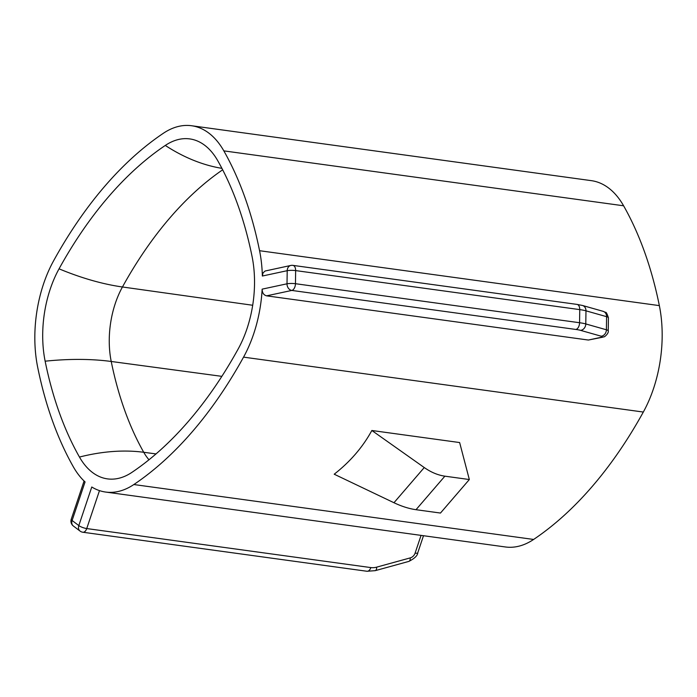 <?xml version="1.0" encoding="UTF-8"?>
<svg xmlns="http://www.w3.org/2000/svg" width="697" height="697" viewBox="0 0 697 697"><rect width="100%" height="100%" fill="white"/><g stroke="black" fill="none" stroke-linecap="round" stroke-linejoin="round"><path stroke-width="1.05" d="M440.469 513.053L416.013 509.699C409.034 508.705 401.69 506.388 393.962 502.729L334.203 474.213C350.234 461.675 362.788 447.099 371.849 430.493L459.637 442.551L469.334 479.536L440.469 513.053M371.849 430.493L424.255 467.548C431.042 472.296 437.916 475.171 444.878 476.173L416.013 509.699M588.364 340.04L600.936 337.339A6.046 4.818 77.9 0 0 602.295 337.287L588.364 340.04L266.594 295.842C263.684 295.066 262.203 292.836 262.15 289.142A100.725 58.496 -82.2 0 1 243.549 357.134A421.493 244.76 97.8 0 1 133.841 484.537A100.725 58.496 97.8 0 1 105.656 492.056A100.725 58.496 97.8 0 1 91.769 487.003L78.813 525.582A6.046 1.525 18.6 0 0 86.733 528.561A6.046 3.511 97.8 0 1 82.865 532.238L366.97 571.261A6.046 3.511 97.8 0 0 370.839 567.585A18.131 14.036 127.2 0 0 376.676 567.14L410.298 557.879A6.046 2.692 74.6 0 1 408.851 561.399L375.23 570.66L366.97 571.261M243.549 357.134L643.322 412.049A100.725 58.496 -82.2 0 0 659.353 305.617L259.572 250.711A100.725 58.496 -82.2 0 1 262.351 276.029L263.048 272.875L265.121 271.011L290.806 265.452A6.046 4.818 77.9 0 0 287.208 270.689L287.007 283.801L262.15 289.142M643.322 412.049A421.493 244.76 97.8 0 1 533.614 539.452A100.725 58.496 97.8 0 1 505.43 546.971L105.656 492.056M659.353 305.617A334.656 194.332 -82.2 0 0 623.606 205.789A100.725 58.496 -82.2 0 0 591.344 180.654L191.57 125.739A100.725 58.496 -82.2 0 0 163.386 133.258A421.493 244.76 97.8 0 0 53.678 260.661A100.725 58.496 97.8 0 0 37.647 367.084A334.656 194.332 97.8 0 0 73.394 466.92A100.725 58.496 97.8 0 0 85.06 481.915L72.105 520.485A6.046 1.525 18.6 0 1 71.242 519.23A6.046 6.046 0 0 0 73.324 525.974A6.046 4.679 -52.8 0 1 72.105 520.485L78.813 525.582A6.046 4.679 -52.8 0 0 80.033 531.062A6.046 6.046 0 0 0 82.865 532.238M259.572 250.711A334.656 194.332 -82.2 0 0 223.833 150.874A100.725 58.496 -82.2 0 0 191.57 125.739M79.467 457.058A87.43 50.768 -82.2 0 0 126.462 475.52A87.43 50.768 -82.2 0 0 131.925 472.357A408.198 237.041 -82.2 0 0 238.174 348.97A87.43 50.768 -82.2 0 0 252.087 256.601A321.361 186.613 -82.2 0 0 217.76 160.737A87.43 50.768 -82.2 0 0 207.148 147.276A87.43 50.768 -82.2 0 0 165.294 145.438A408.198 237.041 -82.2 0 0 59.053 268.824A87.43 50.768 -82.2 0 0 45.139 361.194A321.361 186.613 -82.2 0 0 79.467 457.058A156.537 101.483 150.4 0 1 143.739 452.283A70.502 40.94 -82.2 0 0 148.984 459.776M469.334 479.536L444.878 476.173M600.936 337.339A6.046 1.011 0.8 0 0 601.189 336.207A6.046 5.045 -74.2 0 0 606.399 329.786L606.599 316.673A12.093 2.03 0.8 0 1 608.429 317.78C607.078 313.659 606.102 311.864 605.51 312.378L603.114 311.324A6.046 5.045 105.8 0 1 606.599 316.673L585.977 310.827L585.785 323.939L606.399 329.786A12.093 2.03 0.8 0 1 608.237 330.892L608.429 317.78M290.806 265.452A6.046 6.046 0 0 1 292.906 265.374A6.046 3.511 97.8 0 1 295.65 270.593L295.458 283.705A6.046 1.011 -179.2 0 0 287.007 283.801A6.046 4.818 -102.1 0 0 291.799 290.431L266.594 295.842M295.458 283.705A6.046 3.511 97.8 0 1 291.799 290.431L575.905 329.454A18.131 3.041 0.8 0 1 580.566 330.361A6.046 5.045 -74.2 0 0 585.785 323.939A24.177 4.06 0.8 0 0 579.564 322.728L295.458 283.705M376.676 567.14A6.046 2.692 74.6 0 1 375.23 570.66M262.351 276.029L287.208 270.689A6.046 1.011 -179.2 0 1 295.65 270.593L579.756 309.616A24.177 4.06 0.8 0 1 585.977 310.827A6.046 5.045 105.8 0 0 582.5 305.478L603.114 311.324M575.905 329.454A6.046 3.511 97.8 0 0 579.564 322.728L579.756 309.616A6.046 3.511 97.8 0 0 577.003 304.397L292.906 265.374M424.255 467.548L393.962 502.729M99.479 490.618L86.733 528.561L370.839 567.585M410.298 557.879A6.046 4.679 127.2 0 0 415.09 553.157L421.066 535.383M415.09 553.157A6.046 1.525 18.6 0 0 417.773 552.765L423.497 535.714M601.189 336.207L580.566 330.361M133.841 484.537L533.614 539.452M223.833 150.874L623.606 205.789M221.855 376.354L111.224 361.473A304.432 176.785 -82.2 0 0 143.739 452.283L156.006 453.921M252.697 305.26L122.445 286.981A70.502 40.94 -82.2 0 0 111.224 361.473A156.537 65.675 168.6 0 0 45.139 361.194M222.665 169.807A391.27 227.213 -82.2 0 0 122.445 286.981A156.537 70.484 -151.1 0 1 59.053 268.824M221.907 168.352A156.537 113.167 -123.9 0 1 165.294 145.438M417.773 552.765C417.599 555.579 414.628 558.454 408.851 561.399M71.242 519.23L84.084 481M80.033 531.062L73.324 525.974M582.5 305.478L577.003 304.397M602.295 337.287L603.959 336.799C604.116 337.453 608.995 333.314 608.237 330.892"/></g></svg>
